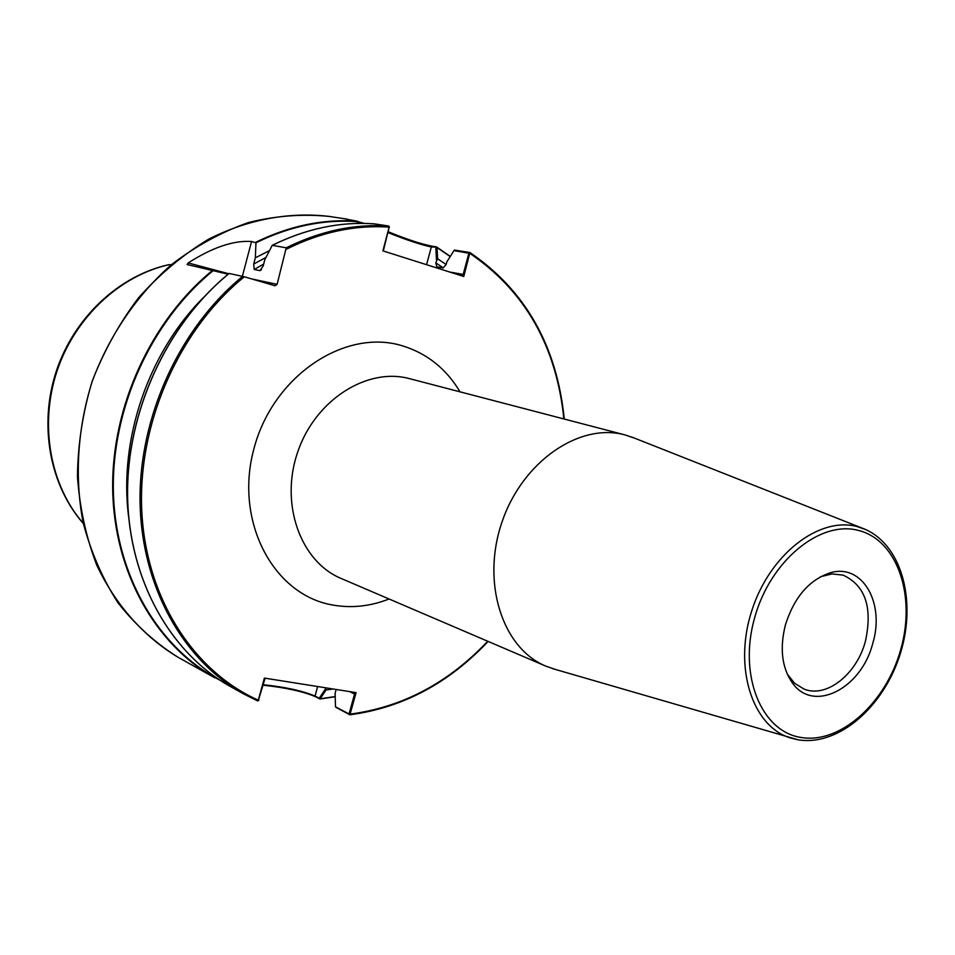 <?xml version="1.0" encoding="UTF-8"?>
<svg xmlns="http://www.w3.org/2000/svg" width="955" height="955" viewBox="0 0 955 955"><rect width="100%" height="100%" fill="white"/><g stroke="black" fill="none" stroke-linecap="round" stroke-linejoin="round"><path stroke-width="1.43" d="M787.207 673.991L794.56 683.243L804.074 689.092C826.469 698.368 856.754 674.278 865.409 641.306C872.775 607.523 865.337 585.463 843.11 575.137L832.008 573.919L820.524 576.725M785.464 624.725C779.507 648.433 781.87 667.915 792.543 683.147C813.732 713.242 861.446 688.483 872.727 643.479C885.201 602.999 862.365 563.116 830.361 572.773C809.303 579.721 794.333 597.042 785.464 624.725M634.884 438.273L625.024 434.919C579.685 422.361 522.504 461.349 502.032 521.955C481.045 582.383 502.294 648.242 545.818 666.124L555.667 669.527M170.945 264.965L168.76 264.69C118.921 275.613 74.024 317.657 56.273 371.244C38.606 424.868 49.672 485.2 83.228 523.424M228.15 274.216L187.096 264.535L188.207 262.935C212.476 247.393 233.593 240.242 251.547 241.496L255.964 242.797L255.331 257.826L253.684 264.046L254.197 269.477L259.963 270.659L263.174 265.944L264.833 259.676L272.223 245.328L286.225 247.811L277.105 284.339L274.968 285.76L244.313 276.771L229.081 273.452C166.588 324.437 126.323 412.071 127.528 496.027C128.877 580.043 170.479 653.136 230.394 686.526L243.322 693.76C183.133 660.227 141.304 586.489 140.051 501.542C138.941 416.655 179.659 327.935 242.666 276.329M357.098 223.434L357.182 221.178L345.424 218.993L355.618 220.963M357.218 221.381L364.177 223.398M449.65 272.008L463.187 274.419L468.893 253.182L453.935 250.64L454.485 250.067L469.932 252.526L463.772 276.484L382.895 250.867L389.234 226.801L388.792 226.037L374.217 223.828C340.159 221.476 306.197 228.639 272.366 245.292M257.635 700.922L243.322 693.76L258.137 700.767L264.392 678.086L356.096 692.638L349.9 714.794L335.921 707.333M269.382 250.664L255.331 257.826M203.558 297.411C148.538 352.228 118.718 439.276 128.567 516.321M388.16 231.743C409.397 240.409 425.405 245.435 436.208 246.832L437.044 247.536L437.629 258.769L435.778 262.852L436.817 266.803L443.072 267.901L446.081 264.642L446.773 262.04L453.935 250.64M262.983 684.711C284.936 686.955 302.293 690.74 315.055 696.052L319.245 698.224L325.703 688.591L326.097 689.952L319.961 698.988L315.687 696.78C302.771 691.36 285.163 687.493 262.864 685.177M335.874 690.477L335.11 693.342L335.48 706.796L349.053 713.982L354.556 694.094L349.745 691.635M325.703 688.591L325.906 687.851M326.097 689.952L333.164 688.997M446.104 264.511L437.629 258.769M172.652 264.845L169.322 264.654C120.008 275.398 74.92 317.335 57.002 371.113C39.131 424.915 50.138 485.331 83.204 523.268M436.471 260.273L435.79 247.035L431.302 247.011C420.212 244.552 405.768 239.729 387.957 232.531M361.384 223.386L357.242 222.205M389.234 226.956L383.277 250.986M357.182 221.178L357.289 223.434M468.893 253.182L469.967 253.457C525.131 291.096 556.431 346.259 563.88 418.959M463.187 274.419L461.158 275.661M389.354 227.266L389.222 227.135C354.83 224.807 320.558 232.161 286.404 249.207M265.096 678.193L258.328 700.528M353.863 692.279L354.556 694.094M487.73 641.247C448.48 682.849 402.676 707.13 350.318 714.089L349.255 713.791M319.245 698.224L320.164 698.785L335.193 696.577M258.865 700.158L258.483 700.242C193.758 671.592 146.019 598.51 141.77 510.973C137.604 423.519 178.824 330.036 244.313 276.771M389.067 598.988C370.301 606.377 351.452 608.383 332.531 604.993C273.524 594.989 234.178 521.669 253.851 449.041C272.653 376.198 344.528 328.186 401.995 345.686C426.766 353.207 446.116 368.582 460.035 391.837M797.926 739.791L790.418 737.952C752.421 726.468 733.368 667.903 751.597 611.284C769.336 554.533 819.318 515.903 857.638 526.706L866.316 529.822M858.963 530.562C820.476 519.687 770.219 560.537 754.546 618.076C738.275 675.495 761.362 731.53 800.97 737.463C840.376 744.255 885.942 702.952 900.744 649.507C916.096 596.183 897.7 540.59 858.963 530.562M329.26 216.427C302.723 213.741 275.792 215.77 248.491 222.527C221.453 232.029 195.799 246.044 171.542 264.559C136.756 295.214 109.192 335.683 92.169 381.546C77.486 428.222 74.442 477.082 83.121 522.636C90.94 552.133 102.615 578.933 118.145 603.023C135.574 625.095 155.593 643.216 178.215 657.362C143.966 636.794 115.698 605.231 96.849 565.36C86.105 537.474 79.647 507.785 77.451 476.306C77.856 444.373 82.739 412.775 92.074 381.523C103.856 351.106 119.387 323.16 138.642 297.685C159.676 274.157 182.978 254.675 208.56 239.228C247.918 219.28 289.592 211.676 329.26 216.427L347.298 219.161M625.024 434.919L409.647 378.681C367.174 367.018 315.293 399.858 297.721 451.966C279.648 503.906 300.491 561.647 341.198 578.491L545.818 666.124M178.215 657.362L214.887 677.859C155.486 644.756 114.158 572.534 112.69 489.593C111.365 406.711 151.129 320.283 212.965 270.026M255.773 242.272C289.401 225.81 323.172 218.791 357.098 221.19M286.225 247.811C320.319 230.955 354.508 223.697 388.792 226.037M229.152 273.452C166.671 324.449 126.394 412.13 127.6 496.111C128.949 580.139 170.563 653.184 230.394 686.526M261.419 269.776L259.963 270.659M263.664 264.081L254.197 269.477M265.956 257.432L253.684 264.046M357.039 221.596C323.184 219.268 289.496 226.335 255.964 242.797M213.705 270.217C151.093 320.964 111.162 408.836 113.394 492.517C115.746 576.271 158.876 648.373 219.698 680.044M436.865 247.154L450.306 256.418M335.205 696.696L320.056 698.941M443.311 267.925L435.778 262.852M450.199 256.573L437.044 247.536M431.302 247.011L426.563 264.702M468.857 253.063L469.8 252.466M315.687 696.78L315.055 696.052L317.609 686.526M349.697 714.77L349.053 713.982M319.197 698.248L319.83 698.965M251.547 241.496L242.379 276.27M251.631 278.92L277.105 284.339M188.207 262.935L228.722 273.739M552.265 668.524L798.285 739.85C839.302 746.404 884.545 705.852 900.601 652.754C916.907 599.764 901.305 542.715 862.281 528.163L631.589 436.972M790.119 678.408L792.543 683.147M272.259 245.304C306.113 228.639 340.087 221.476 374.217 223.828M349.9 714.794C402.616 707.762 448.683 683.303 488.101 641.414M564.274 419.054C556.896 345.961 525.453 290.451 469.932 252.526M319.961 698.988L335.205 696.744M450.318 256.406L436.745 247.07M169.25 264.642L171.196 264.762M258.137 700.767L258.781 700.325M825.538 575.017L830.361 572.773"/></g></svg>
